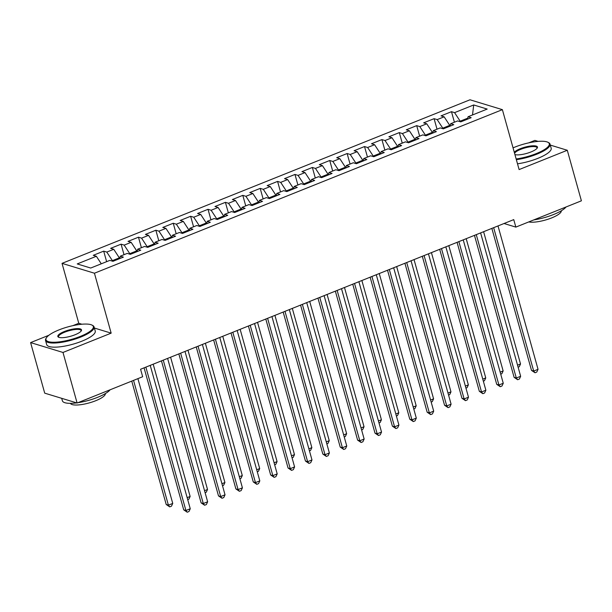 <?xml version="1.0" encoding="UTF-8"?>
<svg xmlns="http://www.w3.org/2000/svg" width="612" height="612" viewBox="0 0 612 612"><rect width="100%" height="100%" fill="white"/><g stroke="black" fill="none" stroke-linecap="round" stroke-linejoin="round"><path stroke-width="0.92" d="M48.868 335.269L30.6 342.598L44.714 393.156L77.112 403.017L142.665 376.732L140.576 369.243L513.751 219.616L515.839 227.106L581.4 200.82L567.286 150.261L550.303 145.09M81.87 324.222L78.772 323.281L72.82 325.668M78.772 323.281L62.034 263.359L469.993 99.787L502.383 109.655L94.432 273.22L62.034 263.359M538.132 141.387L534.888 140.4L528.76 142.856M472.51 114.964L473.711 104.966L454.578 112.639L451.472 111.69L441.038 115.875L444.144 116.823L437.19 119.608L434.084 118.667L423.649 122.844L426.755 123.792L419.801 126.585L416.696 125.636L406.261 129.82L409.367 130.769L402.413 133.554L399.307 132.605L388.872 136.79L391.978 137.738L385.024 140.53L381.911 139.582L371.484 143.766L374.59 144.707L367.636 147.5L364.522 146.551L354.088 150.736L357.201 151.684L350.24 154.469L347.134 153.528L336.699 157.712L339.813 158.653L332.852 161.446L329.746 160.497L319.311 164.682L322.425 165.63L315.463 168.415L312.357 167.466L301.923 171.651L305.028 172.599L298.075 175.392L294.969 174.443L284.534 178.627L287.64 179.568L280.686 182.361L277.58 181.412L267.146 185.597L270.252 186.545L263.298 189.33L260.192 188.389L249.757 192.573L252.863 193.514L245.909 196.307L242.803 195.358L232.369 199.543L235.475 200.491L228.521 203.276L225.407 202.335L214.98 206.512L218.086 207.46L211.132 210.253L208.019 209.304L197.584 213.489L200.698 214.43L193.736 217.222L190.63 216.273L180.196 220.458L183.309 221.406L176.348 224.191L173.242 223.25L162.807 227.435L165.921 228.375L158.959 231.168L155.853 230.219L145.419 234.404L148.525 235.352L141.571 238.137L138.465 237.196L128.03 241.373L131.136 242.321L124.182 245.114L121.077 244.165L110.642 248.35L113.748 249.298L106.794 252.083L103.688 251.134L93.254 255.319L96.359 256.267L101.286 263.803M473.711 104.966L487.19 109.074L468.065 116.747L467.537 119.149M96.359 256.267L77.234 263.933L90.714 268.041L109.846 260.375L112.952 261.316L123.387 257.132L120.273 256.191L127.235 253.399L130.341 254.347L140.775 250.163L137.662 249.214L144.623 246.429L147.729 247.37L158.164 243.194L155.058 242.245L162.012 239.453L165.118 240.401L175.552 236.217L172.446 235.268L179.4 232.483L182.506 233.432L192.941 229.248L189.835 228.299L196.789 225.507L199.895 226.455L210.329 222.271L207.223 221.33L214.177 218.538L217.283 219.486L227.718 215.302L224.612 214.353L231.565 211.568L234.679 212.509L245.106 208.332L242 207.384L248.954 204.592L252.067 205.54L262.502 201.356L259.389 200.407L266.35 197.622L269.456 198.571L279.891 194.387L276.777 193.438L283.738 190.646L286.844 191.594L297.279 187.41L294.165 186.469L301.127 183.677L304.233 184.625L314.667 180.441L311.562 179.492L318.515 176.707L321.621 177.648L332.056 173.464L328.95 172.523L335.904 169.731L339.01 170.679L349.444 166.495L346.338 165.546L353.292 162.761L356.398 163.71L366.833 159.525L363.727 158.577L370.681 155.785L373.787 156.733L384.221 152.549L381.115 151.608L388.069 148.815L391.183 149.764L401.61 145.58L398.504 144.631L405.458 141.846L408.571 142.787L419.006 138.603L415.892 137.662L422.854 134.87L425.96 135.818L436.394 131.634L433.281 130.685L440.242 127.9L443.348 128.841L453.783 124.664L450.669 123.716L457.631 120.924L460.737 121.872L471.171 117.688L468.065 116.747M112.539 261.194L112.386 260.643L119.34 257.851L119.57 258.662M106.794 252.083L112.386 260.643M113.748 249.298L119.34 257.851M129.928 254.225L129.775 253.666L136.728 250.882L136.958 251.693M124.182 245.114L129.775 253.666M131.136 242.321L136.728 250.882M120.273 256.191L119.745 258.593M147.324 247.248L147.163 246.697L154.125 243.905L154.346 244.716M141.571 238.137L147.163 246.697M148.525 235.352L154.125 243.905M137.662 249.214L137.134 251.624M164.712 240.279L164.552 239.72L171.513 236.936L171.735 237.747M158.959 231.168L164.552 239.72M165.921 228.375L171.513 236.936M155.058 242.245L154.53 244.647M182.101 233.302L181.948 232.751L188.901 229.959L189.123 230.778M176.348 224.191L181.948 232.751M183.309 221.406L188.901 229.959M172.446 235.268L171.918 237.678M199.489 226.333L199.336 225.782L206.29 222.99L206.519 223.801M193.736 217.222L199.336 225.782M200.698 214.43L206.29 222.99M189.835 228.299L189.307 230.701M216.877 219.356L216.725 218.805L223.678 216.021L223.908 216.832M211.132 210.253L216.725 218.805M218.086 207.46L223.678 216.021M207.223 221.33L206.695 223.732M234.266 212.387L234.113 211.836L241.067 209.044L241.296 209.855M228.521 203.276L234.113 211.836M235.475 200.491L241.067 209.044M224.612 214.353L224.084 216.763M251.654 205.418L251.501 204.859L258.455 202.075L258.685 202.886M245.909 196.307L251.501 204.859M252.863 193.514L258.455 202.075M242 207.384L241.472 209.786M269.043 198.441L268.89 197.89L275.844 195.098L276.073 195.917M263.298 189.33L268.89 197.89M270.252 186.545L275.844 195.098M259.389 200.407L258.861 202.817M286.431 191.472L286.278 190.921L293.232 188.129L293.462 188.94M280.686 182.361L286.278 190.921M287.64 179.568L293.232 188.129M276.777 193.438L276.249 195.84M303.827 184.495L303.667 183.944L310.628 181.16L310.85 181.971M298.075 175.392L303.667 183.944M305.028 172.599L310.628 181.16M294.165 186.469L293.638 188.871M321.216 177.526L321.055 176.975L328.017 174.183L328.239 174.994M315.463 168.415L321.055 176.975M322.425 165.63L328.017 174.183M311.562 179.492L311.034 181.894M338.604 170.557L338.451 169.998L345.405 167.214L345.627 168.025M332.852 161.446L338.451 169.998M339.813 158.653L345.405 167.214M328.95 172.523L328.422 174.925M355.993 163.58L355.84 163.029L362.794 160.237L363.023 161.055M350.24 154.469L355.84 163.029M357.201 151.684L362.794 160.237M346.338 165.546L345.811 167.956M373.381 156.611L373.228 156.052L380.182 153.268L380.412 154.079M367.636 147.5L373.228 156.052M374.59 144.707L380.182 153.268M363.727 158.577L363.199 160.979M390.77 149.634L390.617 149.083L397.571 146.291L397.8 147.11M385.024 140.53L390.617 149.083M391.978 137.738L397.571 146.291M381.115 151.608L380.588 154.01M408.158 142.665L408.005 142.114L414.959 139.322L415.188 140.133M402.413 133.554L408.005 142.114M409.367 130.769L414.959 139.322M398.504 144.631L397.976 147.033M425.547 135.696L425.394 135.137L432.347 132.353L432.577 133.164M419.801 126.585L425.394 135.137M426.755 123.792L432.347 132.353M415.892 137.662L415.364 140.064M442.935 128.719L442.782 128.168L449.736 125.376L449.965 126.194M437.19 119.608L442.782 128.168M444.144 116.823L449.736 125.376M433.281 130.685L432.753 133.095M460.331 121.75L460.17 121.191L467.752 118.154M454.578 112.639L460.17 121.191M450.669 123.716L450.141 126.118M30.6 342.598L62.99 352.458L77.112 403.017M502.383 109.655L519.114 169.578L567.286 150.261M62.99 352.458L111.162 333.142L94.432 273.22M504.036 223.51L515.839 227.106M111.162 333.142L94.393 328.04M451.472 111.69L454.41 122.216M434.084 118.667L437.022 129.186M416.696 125.636L419.633 136.162M399.307 132.605L402.245 143.131M381.911 139.582L384.856 150.108M364.522 146.551L367.46 157.077M347.134 153.528L350.072 164.054M329.746 160.497L332.683 171.023M312.357 167.466L315.295 177.993M294.969 174.443L297.906 184.969M277.58 181.412L280.518 191.939M260.192 188.389L263.129 198.915M242.803 195.358L245.741 205.884M225.407 202.335L228.352 212.854M208.019 209.304L210.956 219.83M190.63 216.273L193.568 226.8M173.242 223.25L176.18 233.776M155.853 230.219L158.791 240.745M138.465 237.196L141.403 247.715M121.077 244.165L124.014 254.691M103.688 251.134L106.626 261.661M491.857 228.391L531.507 370.39L533.695 371.056L493.662 227.672M538.04 369.311L536.762 372.065L535.018 372.769L533.695 371.056L538.04 369.311L498.007 225.927M535.018 372.769L531.507 370.39M517.553 365.173L520.529 363.979L483.602 231.703M520.529 363.979L519.251 366.741L518.112 367.192M474.468 235.368L514.118 377.359L516.306 378.025L476.274 234.641M520.651 376.281L519.374 379.042L517.63 379.738L516.306 378.025L520.651 376.281L480.619 232.904M517.63 379.738L514.118 377.359M457.08 242.337L496.722 384.336L498.918 385.002L458.878 241.618M503.263 383.257L501.978 386.011L500.241 386.707L498.918 385.002L503.263 383.257L463.23 239.873M500.241 386.707L496.722 384.336M500.157 372.15L503.141 370.948L466.206 238.68M503.141 370.948L501.863 373.71L500.723 374.162M482.769 379.119L485.752 377.925L448.818 245.649M485.752 377.925L484.474 380.679L483.335 381.138M516.153 158.959A24.595 6.503 -15.6 0 0 536.288 153.589A24.595 6.503 -15.6 0 0 547.908 142.267A24.595 6.503 -15.6 0 0 514.929 147.087A24.595 6.503 -15.6 0 0 513.055 147.867M547.908 142.267L548.612 142.627A25.199 6.663 164.4 0 1 550.035 144.126A25.199 6.663 164.4 0 1 536.709 154.232A25.199 6.663 164.4 0 1 516.352 159.694M514.279 152.258A12.294 3.251 164.4 0 1 520.269 148.716A12.294 3.251 164.4 0 1 532.838 145.801A12.294 3.251 164.4 0 1 537.237 148.02A12.294 3.251 164.4 0 1 530.948 151.967A12.294 3.251 164.4 0 1 514.929 154.568M536.984 148.372A11.689 3.091 -15.6 0 0 537.03 147.76A11.689 3.091 -15.6 0 0 520.69 149.359A11.689 3.091 -15.6 0 0 514.585 153.344M566.062 206.971A25.199 6.663 164.4 0 1 553.546 214.529A25.199 6.663 164.4 0 1 533.825 219.899M561.311 210.773A18.146 4.797 164.4 0 1 551.68 217.903A18.146 4.797 164.4 0 1 528.745 221.934M550.035 144.126L551.183 148.242A25.199 6.663 164.4 0 1 537.856 158.355A25.199 6.663 164.4 0 1 517.507 163.809M58.981 329.899A24.595 6.503 -15.6 0 0 46.397 337.801A24.595 6.503 -15.6 0 0 55.21 342.223A24.595 6.503 -15.6 0 0 80.34 336.401A24.595 6.503 -15.6 0 0 91.961 325.079A24.595 6.503 -15.6 0 0 58.981 329.899M91.961 325.079L92.664 325.439A25.199 6.663 164.4 0 1 94.087 326.938A25.199 6.663 164.4 0 1 80.761 337.044A25.199 6.663 164.4 0 1 45.548 340.494A25.199 6.663 164.4 0 1 45.984 338.474L46.397 337.801M64.321 331.528A12.294 3.251 164.4 0 1 76.89 328.613A12.294 3.251 164.4 0 1 81.289 330.832A12.294 3.251 164.4 0 1 75.001 334.779A12.294 3.251 164.4 0 1 58.507 337.189A12.294 3.251 164.4 0 1 64.321 331.528M81.036 331.184A11.689 3.091 -15.6 0 0 81.082 330.572A11.689 3.091 -15.6 0 0 64.742 332.171A11.689 3.091 -15.6 0 0 58.553 336.86A11.689 3.091 -15.6 0 0 58.913 337.357M110.114 389.783A25.199 6.663 164.4 0 1 97.599 397.341A25.199 6.663 164.4 0 1 77.877 402.711M76.661 402.88A25.199 6.663 164.4 0 1 62.386 400.791L61.697 398.32M105.363 393.585A18.146 4.797 164.4 0 1 95.732 400.715A18.146 4.797 164.4 0 1 70.434 403.339M94.087 326.938L95.235 331.054A25.199 6.663 164.4 0 1 81.909 341.167A25.199 6.663 164.4 0 1 46.696 344.61L45.548 340.494M439.691 249.313L479.334 391.305L481.522 391.971L441.489 248.587M485.874 390.227L484.589 392.988L482.853 393.684L481.522 391.971L485.874 390.227L445.842 246.843M482.853 393.684L479.334 391.305M422.303 256.283L461.945 398.274L464.133 398.94L424.101 255.564M468.486 397.203L467.201 399.957L465.464 400.653L464.133 398.94L468.486 397.203L428.454 253.819M465.464 400.653L461.945 398.274M465.38 386.096L468.364 384.894L431.429 252.626M468.364 384.894L467.078 387.656L465.946 388.107M447.992 393.065L450.975 391.871L414.041 259.595M450.975 391.871L449.69 394.625L448.558 395.084M404.914 263.252L444.557 405.251L446.745 405.917L406.712 262.533M451.098 404.172L449.812 406.926L448.076 407.63L446.745 405.917L451.098 404.172L411.057 260.788M448.076 407.63L444.557 405.251M430.603 400.034L433.587 398.84L396.653 266.564M433.587 398.84L432.302 401.602L431.169 402.053M387.526 270.229L427.168 412.22L429.356 412.886L389.324 269.502M433.701 411.142L432.424 413.903L430.687 414.599L429.356 412.886L433.701 411.142L393.669 267.765M430.687 414.599L427.168 412.22M413.215 407.011L416.198 405.817L379.264 273.541M416.198 405.817L414.913 408.571L413.781 409.03M370.138 277.198L409.78 419.197L411.968 419.863L371.935 276.479M416.313 418.118L415.035 420.872L413.299 421.569L411.968 419.863L416.313 418.118L376.281 274.734M413.299 421.569L409.78 419.197M395.826 413.98L398.802 412.786L361.876 280.51M398.802 412.786L397.525 415.54L396.385 415.999M352.742 284.175L392.391 426.166L394.579 426.832L354.547 283.448M398.925 425.088L397.647 427.849L395.903 428.545L394.579 426.832L398.925 425.088L358.892 281.704M395.903 428.545L392.391 426.166M378.438 420.957L381.414 419.756L344.487 287.487M381.414 419.756L380.136 422.517L378.996 422.969M335.353 291.144L375.003 433.135L377.191 433.809L337.158 290.425M381.536 432.064L380.259 434.818L378.514 435.514L377.191 433.809L381.536 432.064L341.504 288.68M378.514 435.514L375.003 433.135M361.049 427.926L364.025 426.732L327.099 294.456M364.025 426.732L362.748 429.486L361.608 429.945M317.965 298.113L357.615 440.112L359.802 440.778L319.77 297.394M364.148 439.034L362.87 441.788L361.126 442.491L359.802 440.778L364.148 439.034L324.115 295.65M361.126 442.491L357.615 440.112M343.653 434.895L346.637 433.701L309.703 301.425M346.637 433.701L345.359 436.463L344.219 436.914M300.576 305.09L340.218 447.081L342.414 447.747L302.374 304.363M346.759 446.003L345.474 448.764L343.737 449.46L342.414 447.747L346.759 446.003L306.727 302.626M343.737 449.46L340.218 447.081M326.265 441.872L329.248 440.678L292.314 308.402M329.248 440.678L327.971 443.432L326.831 443.891M283.188 312.059L322.83 454.058L325.018 454.724L284.985 311.34M329.371 452.979L328.086 455.733L326.349 456.43L325.018 454.724L329.371 452.979L289.338 309.596M326.349 456.43L322.83 454.058M308.876 448.841L311.86 447.647L274.926 315.371M311.86 447.647L310.575 450.401L309.442 450.86M265.799 319.036L305.442 461.027L307.629 461.693L267.597 318.309M311.982 459.949L310.697 462.71L308.961 463.406L307.629 461.693L311.982 459.949L271.95 316.565M308.961 463.406L305.442 461.027M291.488 455.818L294.471 454.617L257.537 322.348M294.471 454.617L293.186 457.378L292.054 457.83M248.411 326.005L288.053 467.996L290.241 468.67L250.209 325.286M294.594 466.925L293.309 469.679L291.572 470.376L290.241 468.67L294.594 466.925L254.554 323.541M291.572 470.376L288.053 467.996M274.1 462.787L277.083 461.593L240.149 329.317M277.083 461.593L275.798 464.347L274.666 464.806M231.022 332.974L270.665 474.973L272.853 475.639L232.82 332.255M277.198 473.895L275.92 476.656L274.184 477.352L272.853 475.639L277.198 473.895L237.165 330.511M274.184 477.352L270.665 474.973M256.711 469.756L259.695 468.562L222.76 336.286M259.695 468.562L258.409 471.324L257.277 471.776M213.634 339.951L253.276 481.942L255.464 482.608L215.432 339.224M259.809 480.871L258.532 483.625L256.795 484.322L255.464 482.608L259.809 480.871L219.777 337.487M256.795 484.322L253.276 481.942M239.323 476.733L242.298 475.539L205.372 343.263M242.298 475.539L241.021 478.293L239.881 478.752M196.238 346.92L235.888 488.919L238.076 489.585L198.043 346.201M242.421 487.841L241.143 490.594L239.399 491.291L238.076 489.585L242.421 487.841L202.388 344.457M239.399 491.291L235.888 488.919M221.934 483.702L224.91 482.508L187.983 350.232M224.91 482.508L223.632 485.262L222.493 485.721M178.849 353.897L218.499 495.888L220.687 496.554L180.655 353.17M225.032 494.81L223.755 497.571L222.011 498.267L220.687 496.554L225.032 494.81L185 351.426M222.011 498.267L218.499 495.888M204.546 490.679L207.522 489.478L170.595 357.209M207.522 489.478L206.244 492.239L205.104 492.691M161.461 360.866L201.111 502.857L203.299 503.531L163.266 360.147M207.644 501.786L206.366 504.54L204.622 505.237L203.299 503.531L207.644 501.786L167.612 358.403M204.622 505.237L201.111 502.857M187.15 497.648L190.133 496.454L153.199 364.178M190.133 496.454L188.856 499.208L187.716 499.667M144.072 367.843L183.715 509.834L185.91 510.5L145.87 367.116M190.255 508.756L188.97 511.517L187.234 512.213L185.91 510.5L190.255 508.756L150.223 365.372M187.234 512.213L183.715 509.834M131.756 381.108L166.212 504.502L168.399 505.168L172.745 503.424L137.907 378.644M133.554 380.381L168.399 505.168L169.723 506.881L166.212 504.502M172.745 503.424L171.467 506.185L169.723 506.881"/></g></svg>
